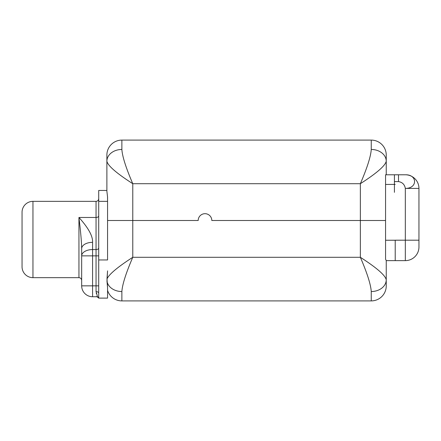 <?xml version="1.0" encoding="UTF-8"?>
<svg xmlns="http://www.w3.org/2000/svg" width="441" height="441" viewBox="0 0 441 441"><rect width="100%" height="100%" fill="white"/><g stroke="black" fill="none" stroke-linecap="round" stroke-linejoin="round"><path stroke-width="0.66" d="M106.882 191.245L107.56 196.984L106.882 191.245L106.882 161.23C107.88 165.761 116.512 173.252 132.774 183.704L132.774 220.5L198.185 220.5A6.813 6.813 0 0 1 204.999 213.687A6.813 6.813 0 0 1 211.812 220.5L385.561 220.5L360.352 220.5L360.352 183.704L132.774 183.704L132.774 220.5L198.185 220.5A6.813 6.813 0 0 1 204.999 213.687A6.813 6.813 0 0 1 211.812 220.5L360.352 220.5L360.352 183.704C376.614 173.252 385.247 165.761 386.244 161.23L386.244 174.79L394.419 174.785L386.244 174.79L394.419 174.785L386.244 174.79L394.419 174.785L386.244 174.79L394.419 174.785L386.244 174.79L386.244 168.01L386.244 172.122M106.882 161.23A14.988 11.775 180 0 1 121.87 149.46A14.988 11.775 180 0 0 106.882 161.23L106.882 155.089A14.988 14.988 0 0 1 121.87 140.1L121.87 149.46A14.988 11.775 180 0 0 106.882 161.23C107.88 165.761 116.512 173.252 132.774 183.704C125.983 167.955 122.35 156.538 121.87 149.46A14.988 11.775 180 0 0 106.882 161.23L106.882 155.089A14.988 14.988 0 0 1 121.87 140.1L371.256 140.1L371.256 149.46C370.776 156.538 367.144 167.955 360.352 183.704L132.774 183.704C125.983 167.955 122.35 156.538 121.87 149.46L121.87 140.1L371.256 140.1A14.988 14.988 0 0 1 386.244 155.089L386.244 161.23A14.988 11.775 180 0 0 371.256 149.46C370.776 156.538 367.144 167.955 360.352 183.704C376.614 173.252 385.247 165.761 386.244 161.23A14.988 11.775 180 0 0 371.256 149.46L371.256 140.1A14.988 14.988 0 0 1 386.244 155.089L386.244 161.23M132.774 220.5L107.56 220.5L132.774 220.5L132.774 257.296L360.352 257.296L360.352 220.5L360.352 257.296C367.144 273.045 370.776 284.462 371.256 291.54L371.256 300.9L121.87 300.9L121.87 291.54C122.35 284.462 125.983 273.045 132.774 257.296C117.681 267.042 109.087 274.247 106.998 278.916L107.56 270.868L106.981 281.132A14.988 11.775 -0 0 0 121.87 291.54A14.988 11.775 0 0 1 111.099 287.956A14.988 11.775 0 0 0 121.87 291.54C122.35 284.462 125.983 273.045 132.774 257.296L360.352 257.296C367.144 273.045 370.776 284.462 371.256 291.54A14.988 11.775 0 0 0 386.244 279.77C385.247 275.239 376.614 267.748 360.352 257.296C376.614 267.748 385.247 275.239 386.244 279.77A14.988 11.775 0 0 1 371.256 291.54A14.988 11.775 0 0 0 386.244 279.77A14.988 11.775 0 0 1 371.256 291.54L371.256 300.9L121.87 300.9A14.988 14.988 0 0 1 107.56 290.382A14.988 14.988 0 0 0 121.87 300.9L121.87 291.54A14.988 11.775 -0 0 1 106.981 281.132L107.56 287.538L106.998 278.916C109.087 274.247 117.681 267.042 132.774 257.296L132.774 220.5M385.561 259.181L386.244 260.565L386.244 285.911A14.988 14.988 0 0 1 371.256 300.9A14.988 14.988 0 0 0 386.244 285.911L386.244 260.565L385.561 259.181L385.561 240.246L385.561 259.181M97.119 296.749A2.657 2.596 90 0 1 98.701 297.438L98.707 298.11L107.56 298.11L107.56 287.538L107.56 298.11L98.707 298.11L98.707 190.451L106.882 190.451L98.707 190.451L98.707 259.953L107.56 259.953L107.56 201.355L98.707 201.355L107.56 201.355L107.56 259.953L98.707 259.953L98.707 297.438A2.657 2.596 90 0 0 96.954 296.743L96.607 296.749M98.707 298.11C97.312 296.821 96.54 296.369 96.392 296.749C96.833 296.517 97.599 296.969 98.707 298.11A2.657 2.657 -90 0 0 96.386 296.743L92.571 296.743L92.571 285.845L96.05 285.845L96.05 255.863L98.707 255.863L96.05 255.863L96.05 249.562A2.657 1.538 180 0 0 98.707 248.029A2.657 1.538 0 0 1 96.05 249.562L96.05 217.463A2.657 1.538 180 0 0 98.707 215.93A2.657 1.538 0 0 1 96.05 217.463L78.945 217.463C88.398 227.936 92.941 236.227 92.571 242.335L92.571 249.562L96.05 249.562L96.05 255.863L92.571 255.863L92.571 285.845L96.05 285.845L96.05 255.863L92.571 255.863L92.571 249.562L96.05 249.562L96.05 201.355L32.954 201.355L96.05 201.355L96.05 217.463L78.945 217.463L78.945 277.665L32.954 277.665L78.945 277.665C80.587 277.813 81.491 278.723 81.668 280.393M32.954 277.665L32.954 201.355L32.954 277.665A10.904 10.904 0 0 1 22.05 266.766L22.05 212.253A10.904 10.904 0 0 1 32.954 201.355A10.904 10.904 0 0 0 22.05 212.253L22.05 266.766A10.904 10.904 0 0 0 32.954 277.665M96.662 296.749L92.571 296.743A10.904 10.904 0 0 1 81.668 285.845L92.571 285.845L92.571 296.743A10.904 10.904 0 0 1 81.668 285.845L81.668 255.863L92.571 255.863L81.668 255.863A10.904 6.301 0 0 1 92.571 249.562A10.904 6.301 180 0 0 81.668 255.863L81.668 248.63A10.904 6.301 0 0 1 92.571 242.335C92.941 236.227 88.398 227.936 78.945 217.463C79.871 225.406 81.541 239.204 81.668 248.63A10.904 6.301 0 0 1 92.571 242.335L92.571 285.845L81.668 285.845L81.668 248.63C81.541 239.204 79.871 225.406 78.945 217.463L78.945 277.665M96.05 291.639C97.213 295.084 97.516 296.787 96.954 296.743C97.516 296.787 97.213 295.084 96.05 291.639A2.657 1.411 180 0 1 98.707 293.056A2.657 1.411 180 0 0 96.05 291.639L96.05 285.845L98.707 285.845L96.05 285.845L96.05 291.639M107.56 196.984L107.56 201.355L107.527 196.636M107.483 196.239L107.439 195.887M98.519 297.824A2.657 2.657 -90 0 0 98.282 297.543M96.237 293.155L96.386 293.684M96.386 296.743L96.954 296.743A2.657 2.596 -90 0 1 98.707 297.438A2.657 2.596 -90 0 0 97.163 296.754M394.419 184.41L385.561 184.448L385.561 174.79L385.561 240.246L405.323 240.191L405.323 188.406C404.623 184.514 402.352 182.243 398.51 181.593L394.419 181.593L394.419 184.41L385.561 184.448L385.561 240.246L395.219 240.246L395.219 260.631L386.244 260.631L395.219 260.631L395.219 240.191L405.323 240.191L405.323 260.631L395.219 260.631L405.323 260.631L405.323 188.406L418.95 188.406L418.95 247.004A13.627 13.627 0 0 1 405.323 260.631A13.627 13.627 0 0 0 418.95 247.004L418.95 240.191L405.323 240.191L418.95 240.191L418.95 188.406A13.627 13.627 0 0 0 405.323 174.779A13.627 13.627 0 0 1 418.95 188.406L405.323 188.406C417.809 188.511 417.484 174.382 405.323 174.785L398.51 174.779L398.51 181.593L394.419 181.593L394.419 184.41L395.219 184.371L394.419 184.41L395.219 184.371L394.419 184.41L394.419 192.337M385.561 174.79L394.419 174.79L385.561 174.79M394.419 174.779L394.419 181.593L394.419 174.779L398.51 174.785L398.51 181.593C402.352 182.243 404.623 184.514 405.323 188.406C417.809 188.511 417.484 174.382 405.323 174.785L405.064 174.79M399.959 174.79L401.067 174.79M403.934 174.79L404.557 174.79M386.244 260.565L386.244 279.77M96.05 201.355C97.648 201.212 98.53 200.324 98.707 198.698M96.634 296.743L96.926 296.749"/></g></svg>
